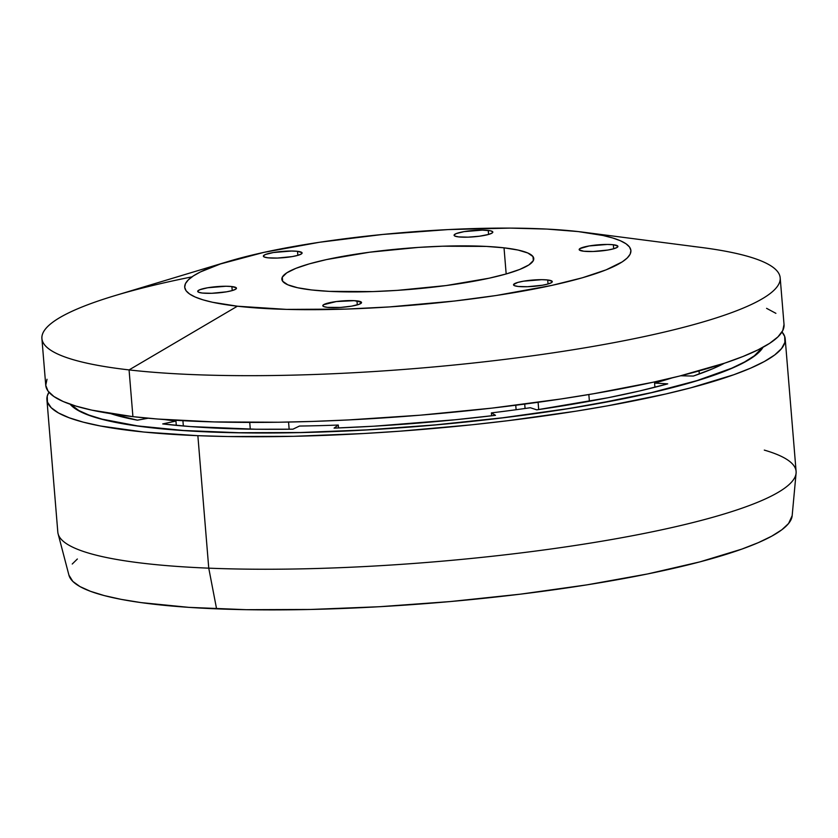 <?xml version="1.0" encoding="UTF-8"?>
<svg xmlns="http://www.w3.org/2000/svg" width="838" height="838" viewBox="0 0 838 838"><rect width="100%" height="100%" fill="white"/><g stroke="black" fill="none" stroke-linecap="round" stroke-linejoin="round"><path stroke-width="1.26" d="M221.871 428.365A329.648 53.842 175.3 0 1 162.708 423.923L175.949 421.053A312.365 51.013 175.3 0 1 164.657 419.566A312.365 51.013 175.3 0 0 175.949 421.053L162.708 423.923L190.561 426.584L256.166 429.245L292.923 429.192A329.648 53.842 175.3 0 1 221.871 428.365M210.244 432.01L210.233 431.916A349.404 57.068 175.3 0 1 70.884 404.471L78.741 410.484L88.849 415.04L102.11 419.157L137.547 425.914L183.69 430.491L238.757 432.722L300.643 432.513L366.96 429.873L435.163 424.897L502.643 417.785L566.781 408.818L596.834 403.738L651.43 392.624L696.986 380.62L731.742 368.186L744.636 361.943L754.368 355.783L762.36 347.623A349.404 57.068 175.3 0 1 556.83 410.369A349.404 57.068 175.3 0 1 210.233 431.916L210.244 432.01M46.918 399.611L57.812 532.099A370.386 60.493 -4.7 0 0 208.756 568.164A370.386 60.493 175.3 0 1 58.105 533.816L68.936 575.182A362.98 59.289 -4.7 0 0 216.581 608.838L208.756 568.164L197.862 435.676A370.386 60.493 175.3 0 1 46.918 399.611A370.386 60.493 175.3 0 1 48.95 392.226L47.232 396.144L47.441 402.083L51.202 407.708L58.482 412.956L69.198 417.785L83.255 422.153L100.518 426.008L143.958 432.052L197.862 435.676L208.756 568.164A370.386 60.493 -4.7 0 0 596.101 542.165A370.386 60.493 -4.7 0 0 796.1 471.406L785.206 338.908A370.386 60.493 175.3 0 1 585.207 409.677A370.386 60.493 175.3 0 1 197.862 435.676L228.104 436.535L293.709 436.315L364.006 433.508L400.082 431.172L472.349 424.74L507.838 420.707L575.842 411.196L607.686 405.802L665.571 394.028L691.036 387.753L733.816 374.733L750.701 368.112L764.371 361.503L774.689 354.977L781.55 348.577L784.892 342.375L784.682 336.436L782.001 331.953A370.386 60.493 175.3 0 1 785.206 338.908M338.29 425.044A312.365 51.013 175.3 0 1 299.459 426.05L292.923 429.192L299.459 426.05A312.365 51.013 175.3 0 0 338.29 425.044L334.069 428.124L338.29 425.044L338.531 427.956L338.29 425.044M491.403 412.893L491.644 415.784L491.403 412.893L495.499 415.323L455.422 419.733L374.083 426.196L334.069 428.124A329.648 53.842 175.3 0 0 495.499 415.323L491.403 412.893A312.365 51.013 175.3 0 0 530.339 407.729A312.365 51.013 175.3 0 1 491.403 412.893M654.583 383.071L654.918 387.24L654.583 383.071L667.718 383.856L639.645 390.958L608.116 397.725L536.749 409.845L530.339 407.729L536.749 409.845A329.648 53.842 175.3 0 0 667.718 383.856L654.583 383.071A312.365 51.013 175.3 0 0 672.306 377.833A312.365 51.013 175.3 0 1 654.583 383.071M684.499 374.806L684.594 375.853L684.499 374.806M661.423 381.143L661.36 380.389L661.423 381.143M763.051 347.246A349.896 57.152 175.3 0 1 557.951 410.285A349.896 57.152 175.3 0 1 209.94 431.999A349.896 57.152 175.3 0 1 70.141 404.22L78.259 410.536L88.388 415.103L101.67 419.23L137.16 425.997L183.354 430.585L238.505 432.817L300.475 432.597L366.887 429.957L435.194 424.981L502.758 417.858L567.001 408.871L625.431 398.364L651.765 392.655L697.384 380.641L732.192 368.175L745.097 361.932L754.849 355.762L763.051 347.246M182.914 420.697L183.354 426.008L182.914 420.697M176.305 425.379L175.949 421.053L176.305 425.379M792.161 515.663L788.589 523.488L781.864 529.752L771.756 536.152L758.359 542.636L741.798 549.12L699.887 561.879L647.606 573.946L586.988 584.851L520.346 594.173L450.257 601.558L379.394 606.722L310.5 609.467L246.215 609.687L189 607.372L141.067 602.606L121.175 599.369L104.258 595.588L90.483 591.314L79.977 586.579L72.843 581.425L68.925 575.151M72.236 564.026L77.368 558.998M764.298 450.1A370.386 60.493 175.3 0 1 796.09 473.145A370.386 60.493 175.3 0 1 591.377 542.94A370.386 60.493 175.3 0 1 208.756 568.164L216.581 608.838A362.98 59.289 -4.7 0 0 591.544 584.117A362.98 59.289 -4.7 0 0 792.161 515.716L796.09 473.145M693.33 376.063L680.728 375.77L693.33 376.063L713.012 368.626L724.461 363.221A329.648 53.842 175.3 0 1 693.33 376.063M148.137 418.225L137.39 420.173L110.815 413.668A329.648 53.842 175.3 0 0 137.39 420.173L148.137 418.225M699.311 373.978L699.06 370.93L699.311 373.978M143.35 417.764L143.455 419.073L143.35 417.764M488.261 230.429A19.442 3.174 175.3 0 1 492.828 232.074A19.442 3.174 175.3 0 1 480.237 236.107A19.442 3.174 175.3 0 1 458.648 236.903L454.992 236.107L454.144 234.944L456.228 233.582L464.074 231.623L482.342 230.125L490.408 230.764L492.713 231.77L492.074 233.058L488.606 234.441L488.261 230.429L488.585 234.441L479.346 236.232L468.096 237.154L458.648 236.903A19.442 3.174 175.3 0 1 454.081 235.258A19.442 3.174 175.3 0 1 466.672 231.225A19.442 3.174 175.3 0 1 488.261 230.429M613.343 244.748A19.442 3.174 175.3 0 1 617.92 246.393A19.442 3.174 175.3 0 1 605.329 250.436A19.442 3.174 175.3 0 1 583.74 251.232L579.288 249.892L579.917 248.603L589.166 245.953L607.435 244.445L613.343 244.748L617.795 246.089L617.166 247.378L613.699 248.76L613.343 244.748L613.678 248.771L607.927 250.028L593.189 251.484L583.74 251.232A19.442 3.174 175.3 0 1 579.163 249.588A19.442 3.174 175.3 0 1 591.764 245.544A19.442 3.174 175.3 0 1 613.343 244.748M547.706 279.976A19.442 3.174 175.3 0 1 552.273 281.631A19.442 3.174 175.3 0 1 539.682 285.664A19.442 3.174 175.3 0 1 518.104 286.46L514.438 285.664L513.589 284.501L517.748 282.448L523.52 281.18L541.788 279.672L547.706 279.976L552.158 281.317L551.53 282.605L548.052 283.988L547.706 279.976L548.031 283.998L542.28 285.255L527.542 286.711L518.104 286.46A19.442 3.174 175.3 0 1 513.526 284.815A19.442 3.174 175.3 0 1 526.117 280.782A19.442 3.174 175.3 0 1 547.706 279.976M356.978 300.884A19.442 3.174 175.3 0 1 361.545 302.528A19.442 3.174 175.3 0 1 348.954 306.561A19.442 3.174 175.3 0 1 327.365 307.357L323.709 306.572L322.913 306.017L323.552 304.728L336.279 301.554L354.244 300.664L361.429 302.225L359.397 304.204L351.551 306.163L340.553 307.431L327.365 307.357A19.442 3.174 175.3 0 1 322.798 305.713A19.442 3.174 175.3 0 1 335.389 301.68A19.442 3.174 175.3 0 1 356.978 300.884L357.302 304.906L356.978 300.884M231.885 286.554A19.442 3.174 175.3 0 1 236.463 288.199A19.442 3.174 175.3 0 1 223.861 292.242A19.442 3.174 175.3 0 1 202.283 293.038L198.616 292.242L197.768 291.079L199.863 289.707L207.698 287.759L225.967 286.25L231.885 286.554L236.337 287.895L235.708 289.183L232.241 290.566L231.885 286.554L232.21 290.577L226.459 291.834L211.721 293.29L202.283 293.038A19.442 3.174 175.3 0 1 197.705 291.394A19.442 3.174 175.3 0 1 210.296 287.35A19.442 3.174 175.3 0 1 231.885 286.554M297.521 251.327A19.442 3.174 175.3 0 1 302.099 252.971A19.442 3.174 175.3 0 1 289.508 257.015A19.442 3.174 175.3 0 1 267.919 257.811L264.263 257.015L263.415 255.841L265.499 254.48L273.345 252.531L291.614 251.023L297.521 251.327L301.984 252.667L301.345 253.956L297.878 255.339L297.521 251.327L297.857 255.349L292.106 256.606L277.368 258.062L267.919 257.811A19.442 3.174 175.3 0 1 263.352 256.156A19.442 3.174 175.3 0 1 275.943 252.123A19.442 3.174 175.3 0 1 297.521 251.327M228.69 261.351L114.68 295.709A370.386 60.493 -4.7 0 0 129.073 369.914L237.384 306.205A223.872 36.568 175.3 0 1 228.69 261.351A223.872 36.568 175.3 0 1 578.241 231.581A223.872 36.568 175.3 0 1 583.3 232.199A223.872 36.568 175.3 0 1 548.754 286.051A223.872 36.568 175.3 0 1 237.384 306.205L129.073 369.914A370.386 60.493 175.3 0 1 41.9 338.531A370.386 60.493 175.3 0 1 191.965 276.865M41.9 338.531L45.744 385.271A370.386 60.493 -4.7 0 0 132.917 416.654L129.073 369.914L132.917 416.654L91.845 410.149L75.881 406.074L63.185 401.517L53.883 396.5L48.049 391.095L45.744 385.333L47.001 379.279M504.026 247.828A126.381 20.646 175.3 0 1 533.764 258.533A126.381 20.646 175.3 0 1 451.892 284.763A126.381 20.646 175.3 0 1 311.6 289.958A126.381 20.646 175.3 0 1 281.861 279.253A126.381 20.646 175.3 0 1 363.734 253.024A126.381 20.646 175.3 0 1 504.026 247.828L506.173 273.963L504.026 247.828L518.041 250.049L527.814 252.992L532.978 256.554L533.335 260.587L528.872 264.934L519.749 269.438L506.33 273.921L489.12 278.206L446.109 285.559L397.275 290.377L372.994 291.582L329.313 291.373L311.6 289.958L297.584 287.738L287.811 284.794L282.647 281.233L282.291 277.2L286.753 272.853L295.877 268.349L309.295 263.865L326.506 259.581L369.516 252.228L418.351 247.409L442.632 246.204L486.312 246.414L504.026 247.828M289.152 429.234L288.555 422.059L289.152 429.234M538.101 402.271L538.698 409.562L538.101 402.271M516.114 409.73L515.747 405.236L516.114 409.73M766.581 308.332L775.894 313.339M784.022 324.516L782.765 330.57L777.968 336.855L769.672 343.318L757.961 349.886L742.95 356.506L724.765 363.116L679.67 376.032L653.179 382.212L593.587 393.734L561.062 398.961L492.126 408.096L420.205 415.187L348.095 419.953L312.825 421.42L278.541 422.237L214.224 421.923L157.628 419.031L132.917 416.654A370.386 60.493 -4.7 0 0 544.082 401.444A370.386 60.493 -4.7 0 0 784.033 324.568L780.188 277.839A370.386 60.493 175.3 0 1 540.238 354.704A370.386 60.493 175.3 0 1 129.073 369.914A370.386 60.493 -4.7 0 0 644.233 336.583A370.386 60.493 -4.7 0 0 701.385 247.472L583.3 232.199M693.016 246.445A370.386 60.493 175.3 0 1 780.188 277.839M578.241 231.581L546.868 229.078L510.153 228.104L448.183 229.581L382.746 234.451L319.456 242.276L263.781 252.395L220.509 263.939L200.45 271.931L193.369 275.911L188.361 279.819L185.46 283.611L184.695 287.277L186.088 290.755L189.618 294.023L195.244 297.05L202.911 299.815L212.559 302.277L237.384 306.205L286.533 309.39L346.125 309.086L389.146 306.938L454.5 301.031L496.169 295.51L551.844 285.391L582.326 277.797L606.094 269.857L622.257 261.875L627.264 257.968L630.166 254.176L630.93 250.51L629.537 247.032L626.007 243.764L620.382 240.736L612.714 237.971L603.067 235.509L578.241 231.581M524.714 404.084L525.07 408.483L524.714 404.084M250.29 429.161L249.734 422.415M589.397 401.276L588.842 394.541"/></g></svg>
